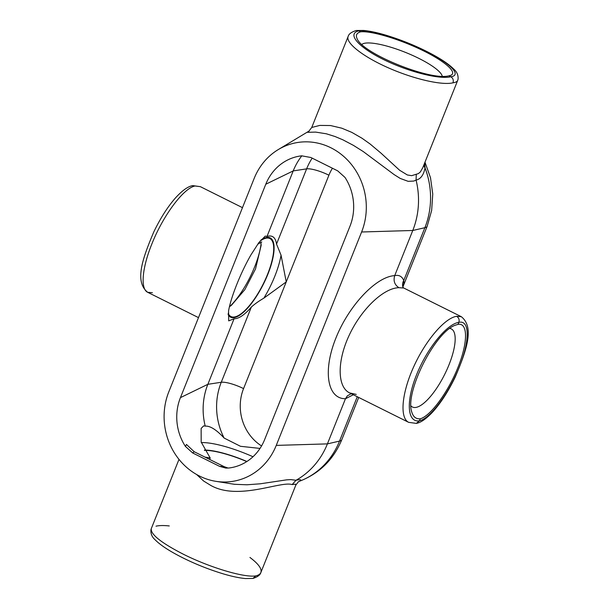 <?xml version="1.0" encoding="UTF-8"?>
<svg xmlns="http://www.w3.org/2000/svg" width="609" height="609" viewBox="0 0 609 609"><rect width="100%" height="100%" fill="white"/><g stroke="black" fill="none" stroke-linecap="round" stroke-linejoin="round"><path stroke-width="0.91" d="M265.783 184.238L180.431 397.639A49.809 45.645 -100.7 0 0 185.418 446.412L186.476 444.471L194.187 451.726L192.726 452.989L219.506 466.327L225.756 468.07L228.771 468.016A49.809 45.645 -100.7 0 0 264.633 439.599L349.985 226.198A49.809 45.645 -100.7 0 0 344.998 177.425L337.683 170.855L310.91 157.51L301.645 155.82A49.809 45.645 -100.7 0 0 284.707 161.606A49.809 45.645 -100.7 0 0 265.783 184.238L293.211 170.908L266.993 236.452C272.383 234.868 275.565 237.403 276.532 244.072L306.616 168.868L293.211 170.908A63.846 58.502 -100.7 0 1 301.851 155.797M261.558 445.94A44.845 41.092 -100.7 0 1 243.562 388.603A18.163 4.149 21.8 0 0 221.257 382.269L251.342 307.065C244.567 314.914 238.812 318.812 234.069 318.766L207.859 384.309A63.846 58.502 -100.7 0 0 205.225 426.117C210.189 425.782 216.492 429.771 224.15 438.077L240.486 446.298L260.02 448.422M251.342 307.065C254.669 304.043 258.848 301.074 263.864 298.144L286.238 281.898L328.913 175.202A18.163 4.149 -158.2 0 0 306.616 168.868A63.001 57.733 -100.7 0 1 312.166 158.134M263.864 298.144A49.938 16.42 116.5 0 0 274.826 276.212A49.938 16.42 116.5 0 0 281.053 255.179L286.238 281.898L243.562 388.603M281.053 255.179L276.532 244.072M419.456 420.804L420.256 418.802C415.962 419.144 413.115 416.822 411.707 411.829C404.802 391.914 435.169 331.76 455.448 325.168L458.021 324.376L458.828 322.374C469.76 319.634 470.026 340.545 459.399 366.93C448.932 393.285 430.19 418.566 419.456 420.804L416.312 423.392L408.654 422.341C399.496 417.934 401.719 393.132 413.633 366.915C425.44 340.682 444.669 318.043 456.613 316.307C458.859 317.731 459.597 319.748 458.828 322.374C446.8 323.965 426.924 348.683 416.465 375.037C405.83 401.422 407.231 422.905 419.456 420.804M458.021 324.376C468.024 322.511 468.032 342.41 458.037 367.25C448.178 392.051 430.647 415.977 420.256 418.802M450.789 76.749L448.917 75.82C430.213 81.035 362.012 53.318 357.003 38.466C355.549 35.193 356.752 32.977 360.619 31.82L358.747 30.892C369.709 29.293 401.133 38.763 425.714 51.057C450.462 63.336 462.223 75.394 450.789 76.749C453.027 78.173 453.766 80.19 452.997 82.816C455.616 82.451 457.199 81.614 457.732 80.312L458.067 79.231C458.364 75.265 457.001 71.961 453.979 69.304C448.536 63.755 439.15 57.642 425.813 50.989C413.153 44.701 399.831 39.425 385.824 35.162C377.062 32.559 369.633 30.99 363.543 30.45L356.44 30.496L358.747 30.892C346.749 33.624 358.031 46.901 382.779 59.164C407.36 71.474 439.272 79.726 450.789 76.749M360.619 31.82C371.224 30.709 399.093 39.006 421.908 50.067C444.821 61.106 457.907 72.6 450.683 75.349L448.917 75.82M215.281 481.232A63.564 58.243 -100.7 0 0 276.258 445.392L361.609 231.991A63.564 58.243 -100.7 0 0 346.506 159.018A63.564 58.243 -100.7 0 0 278.305 149.555A63.564 58.243 -100.7 0 0 254.159 178.445L168.8 391.846A63.564 58.243 -100.7 0 0 215.281 481.232L234.381 484.3L246.972 484.779L260.21 483.805L286.656 479.846L290.813 479.603L296.004 480.273C300.526 479.313 301.79 479.603 299.795 481.118L299.354 481.308C319.322 473.596 333.488 459.688 341.847 439.584A31.782 7.262 21.8 0 1 339.525 441.099L327.414 443.885L345.47 398.743L347.32 395.88L351.18 393.703M296.065 480.235A77.602 71.108 -100.7 0 0 327.414 443.885L276.258 445.392M345.478 398.728C327.2 398.895 322.724 370.714 335.856 338.193C348.736 305.672 376.134 276.555 394.708 275.633L412.773 230.484A77.602 71.108 -100.7 0 0 416.092 180.165L413.663 181.071L408.137 181.33L400.242 178.445L394.107 174.585L363.223 151.534L353.395 145.353L342.882 139.826L335.072 136.538L326.378 133.805L315.66 132.1L307.629 132.305L309.007 131.125M403.044 287.509A9.082 8.359 157.3 0 1 403.767 280.483L403.858 283.352L402.96 286.786L427.206 226.183A31.782 7.262 21.8 0 1 424.876 227.697L412.773 230.484L361.609 231.991M424.739 162.801L425.044 167.97C423.598 175.072 420.606 179.115 416.069 180.089L416.092 180.165M461.333 316.703L456.613 316.307M255.78 575.901L252.948 578.428L245.457 578.55C239.367 578.01 231.938 576.441 223.176 573.838C209.169 569.575 195.847 564.299 183.187 558.011C169.85 551.358 160.464 545.245 155.021 539.696C151.999 537.039 150.636 533.735 150.933 529.769L151.268 528.688C150.522 534.337 161.164 542.817 183.187 554.137C209.603 567.459 244.201 577.834 255.78 575.901C258.521 575.239 260.218 574.112 260.865 572.529L260.865 572.529C262.091 568.875 258.444 563.85 249.941 557.456M156.003 526.184C159.246 525.422 163.669 525.346 169.272 525.948M152.387 292.693L147.698 292.312C134.353 281.693 142.399 258.855 153.704 232.128C160.35 218.266 167.665 206.801 175.651 197.735C183.834 188.82 189.11 186.301 192.421 185.661L200.346 186.658L242.473 207.654M348.15 36.449L348.135 36.471C348.759 34.02 351.393 32.049 356.052 30.572L356.44 30.496M209.618 459.414L210.189 457.983L201.176 442.058L201.13 428.462L203.634 425.874L205.225 426.117M210.189 457.983L204.974 457.1M266.993 236.452L265.242 236.102L258.871 242.603L251.022 254.752C240.768 272.489 230.971 296.986 228.565 310.91L228.702 320.874L234.069 318.766M192.726 452.989L185.418 446.412M308.854 131.232L311.747 127.464L348.135 36.479C345.44 42.934 363.071 56.698 388.276 67.805C413.427 78.949 441.86 85.549 452.997 82.816M311.747 127.464L319.832 125.408L330.504 125.538L341.756 128.179L351.796 132.366L362.02 138.251L370.051 143.952L381.021 153.156L399.588 170.231L407.337 174.966L411.661 175.674L418.36 173.618L420.332 171.974L422.775 167.719M198.488 317.616L147.698 292.312C140.306 289.016 142.042 268.204 151.717 244.323C162.877 215.86 183.537 188.059 195.07 185.989M299.369 481.308L298.395 481.749L295.852 485.053L295.434 484.147L292.137 484.589C280.688 480.707 238.172 501.078 210.691 485.365L203.604 481.011L196.638 474.525M394.708 275.633C393.186 280.848 394.594 284.867 398.948 287.699L403.729 288.004L461.302 316.688C474.647 327.307 466.601 350.145 455.296 376.872C448.65 390.734 441.335 402.199 433.349 411.265C425.166 420.18 419.89 422.699 416.579 423.339M398.948 287.699C383.586 287.943 361.388 309.128 349.277 335.095C337.021 361.038 337.158 386.867 349.566 392.896L356.265 394.396M361.837 44.449A43.62 9.965 -158.2 0 1 404.673 52.077A43.62 9.965 -158.2 0 1 442.256 76.262M449.762 328.449A43.62 14.342 -63.5 0 1 451.086 328.814A43.62 14.342 -63.5 0 1 447.135 369.199A43.62 14.342 -63.5 0 1 416.092 407.391A43.62 14.342 -63.5 0 1 412.186 406.881A43.62 14.342 -63.5 0 1 410.938 405.876M219.506 466.327L224.173 466.669L194.187 451.726M224.173 466.669L228.162 468.077M416.069 180.089L416.29 174.197M423.841 165.047A9.082 7.179 -171.9 0 0 425.044 167.97A76.742 70.324 -100.7 0 1 424.876 227.697L403.767 280.483C401.993 276.341 398.979 274.728 394.716 275.626M298.387 481.757A9.082 8.83 -119.5 0 1 299.795 481.118A76.742 70.324 -100.7 0 0 339.525 441.099L357.27 396.733M296.004 480.273L292.137 484.589M224.15 438.077A63.001 57.733 -100.7 0 1 221.257 382.269L207.859 384.309L180.431 397.639M332.438 168.236A44.845 41.092 -100.7 0 0 328.913 175.202M345.47 398.743L353.319 394.769M228.063 314.404A44.312 14.57 116.5 0 0 267.853 274.263A44.312 14.57 116.5 0 0 266.438 237.502A44.312 14.57 116.5 0 0 260.972 239.992M228.192 313.277A43.582 14.327 116.5 0 0 245.336 310.065A43.582 14.327 116.5 0 0 267.564 274.316A43.582 14.327 116.5 0 0 266.179 238.157A43.582 14.327 116.5 0 0 259.99 241.172M229.928 306.38A47.982 15.773 116.5 0 0 254.714 266.719A47.982 15.773 116.5 0 0 261.094 243.828M246.744 461.592A43.582 9.957 21.8 0 0 204.54 450.401M246.911 461.485A44.312 10.125 21.8 0 0 204.358 450.081M252.986 456.742A49.938 11.411 21.8 0 0 201.32 442.606M358.701 397.449L341.847 439.584M424.983 162.2L430.502 177.714L432.755 194.027L431.652 210.432L427.206 226.183M252.948 578.428C257.607 576.951 260.241 574.98 260.865 572.521L295.852 485.053M192.688 185.608L200.338 186.658M278.305 149.555L309.205 130.965M422.76 167.749L457.732 80.312M178.993 459.369L151.268 528.688M349.566 392.896L408.654 422.341M229.456 306.662L231.321 305.429L244.871 289.595L255.521 268.934L261.17 245.29L260.842 242.253M261.794 241.956L257.698 244.209M403.158 287.783L402.968 286.687M402.975 287.425L403.729 288.004"/></g></svg>

